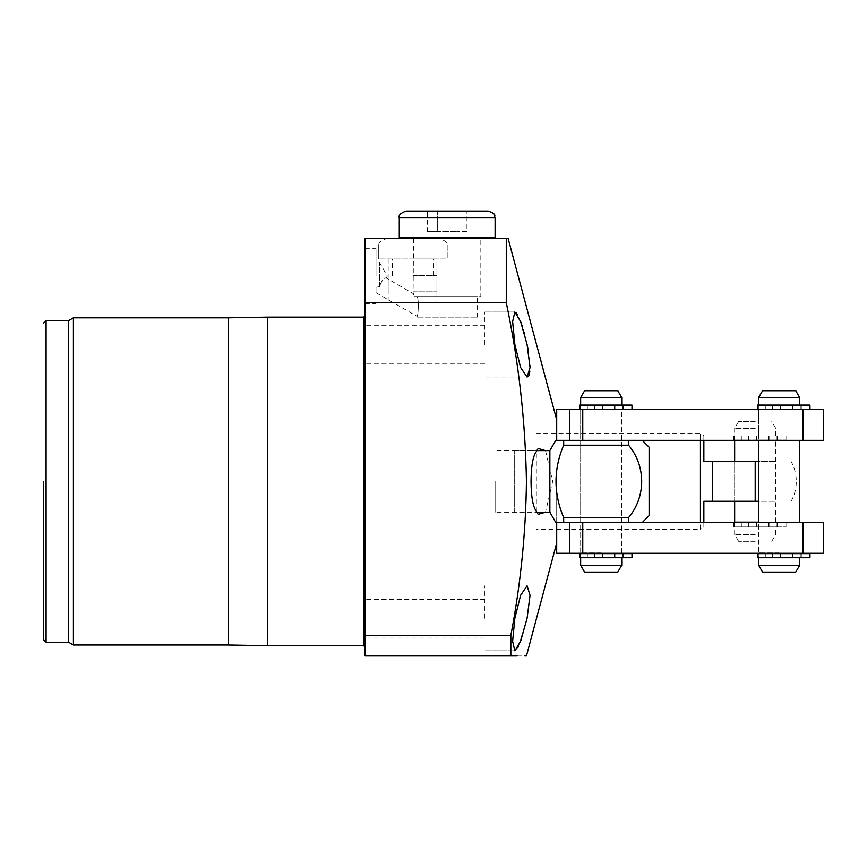 <?xml version="1.0" encoding="UTF-8"?>
<svg xmlns="http://www.w3.org/2000/svg" width="867" height="867" viewBox="0 0 867 867"><rect width="100%" height="100%" fill="white"/><g stroke="black" fill="none" stroke-linecap="round" stroke-linejoin="round"><path stroke-width="0.65" stroke-dasharray="4.33 3.25" d="M406.124 211.049L488.262 211.049M447.188 238.425L494.418 238.425L447.188 238.425M427.431 231.576L457.072 231.576L437.315 231.576L437.315 211.049L427.431 211.049L457.072 211.049L437.315 211.049L437.315 231.576L427.431 231.576L427.431 211.049M466.945 231.576L457.072 231.576L457.072 211.049L466.945 211.049L457.072 211.049L457.072 231.576L466.945 231.576L466.945 211.049M579.622 553.623L632 553.623M579.622 557.73L594.567 557.73L594.567 553.623L594.567 557.73L623.33 557.73L602.565 557.73L602.565 553.623L602.565 557.73L579.622 557.73L632 557.73M602.565 553.623L602.565 557.73L602.565 553.623M614.421 553.623L614.421 557.73L622.311 557.73L614.421 557.73L614.421 553.623L622.311 553.623L614.421 553.623M757.585 553.623L809.962 553.623M757.585 557.73L772.53 557.73L772.53 553.623L772.53 557.73L801.292 557.73L780.528 557.73L780.528 553.623L780.528 557.73L757.585 557.73L809.962 557.73M780.528 553.623L780.528 557.73L780.528 553.623M792.384 553.623L792.384 557.73L800.274 557.73L792.384 557.73L792.384 553.623L800.274 553.623L792.384 553.623M755.2 522.823L786.001 522.823L748.579 522.823L748.579 526.93L733.623 526.93L786.001 526.93L733.623 526.93L748.579 526.93L748.579 522.823L733.623 522.823L756.577 522.823L756.577 526.93L758.116 526.93L756.577 526.93L756.577 522.823L755.2 522.823M758.116 522.823L756.577 522.823L756.577 526.93L756.577 522.823L777.266 522.823L758.116 522.823L758.116 526.93L777.266 526.93L758.116 526.93L758.116 522.823M776.323 522.823L768.422 522.823L768.422 526.93L777.331 526.93L768.422 526.93L768.422 522.823L776.323 522.823L776.323 526.93L776.323 522.823M755.2 435.895L786.001 435.895L748.579 435.895L748.579 440.002L733.623 440.002L786.001 440.002L733.623 440.002L748.579 440.002L748.579 435.895L733.623 435.895L756.577 435.895L756.577 440.002L758.116 440.002L756.577 440.002L756.577 435.895L734.663 435.895L755.2 435.895M758.116 435.895L756.577 435.895L756.577 440.002L756.577 435.895L777.266 435.895L758.116 435.895L758.116 440.002L777.266 440.002L758.116 440.002L758.116 435.895M776.323 435.895L768.422 435.895L768.422 440.002L777.331 440.002L768.422 440.002L768.422 435.895L776.323 435.895L776.323 440.002L776.323 435.895M579.622 405.095L632 405.095M579.622 409.202L594.567 409.202L594.567 405.095L594.567 409.202L623.33 409.202L602.565 409.202L602.565 405.095L602.565 409.202L579.622 409.202L632 409.202M602.565 405.095L602.565 409.202L602.565 405.095M614.421 405.095L614.421 409.202L622.311 409.202L614.421 409.202L614.421 405.095L622.311 405.095L614.421 405.095M757.585 405.095L809.962 405.095M757.585 409.202L772.53 409.202L772.53 405.095L772.53 409.202L801.292 409.202L780.528 409.202L780.528 405.095L780.528 409.202L757.585 409.202L809.962 409.202M780.528 405.095L780.528 409.202L780.528 405.095M792.384 405.095L792.384 409.202L800.274 409.202L792.384 409.202L792.384 405.095L800.274 405.095L792.384 405.095M617.781 390.724L584.618 390.724M621.726 397.563L580.662 397.563M617.781 572.101L584.618 572.101M621.726 565.262L580.662 565.262M601.199 557.73L580.662 557.73L601.199 557.73M601.199 552.94L580.662 552.94L601.199 552.94M601.199 409.885L580.662 409.885L601.199 409.885M601.199 405.095L580.662 405.095L601.199 405.095M762.581 572.101L795.743 572.101M758.625 565.262L799.688 565.262M762.581 390.724L795.743 390.724M758.625 397.563L799.688 397.563M779.162 405.095L758.625 405.095L779.162 405.095M779.162 409.885L758.625 409.885L779.162 409.885M779.162 552.94L758.625 552.94L779.162 552.94M779.162 557.73L758.625 557.73L779.162 557.73M580.662 553.287L621.726 553.287L580.662 553.287L580.662 522.487L621.726 522.487L580.662 522.487L580.662 409.538L621.726 409.538L580.662 409.538M621.726 553.287L621.726 409.538M758.625 553.287L799.688 553.287L758.625 553.287L758.625 522.487L799.688 522.487L758.625 522.487L758.625 552.94M803.113 553.287L823.65 553.287L823.65 522.487L803.113 522.487L803.113 553.287L556.701 553.287M803.113 522.487L556.701 522.487M582.765 553.287L582.765 522.487L628.575 522.487L563.691 522.487L569.738 522.487L569.738 553.287M621.726 440.349L580.662 440.349L621.726 440.349M758.625 409.885L758.625 440.349L799.688 440.349L758.625 440.349L758.625 409.538L799.688 409.538L758.625 409.538M803.113 440.349L823.65 440.349L823.65 409.538L803.113 409.538L803.113 440.349L556.701 440.349M803.113 409.538L556.701 409.538M555.79 440.349L642.263 440.349L582.765 440.349L582.765 409.538M621.726 522.487L580.662 522.487L621.726 522.487M514.272 512.213L514.272 450.612L514.272 512.213L536.792 512.213M514.272 450.612L536.792 450.612M628.575 522.487L642.263 522.487L628.575 522.487L628.575 517.632C646.088 496.769 646.013 465.991 628.575 445.194L628.575 440.349M549.862 512.213L549.862 450.612M628.575 445.194L563.691 445.194L563.691 440.349M563.691 445.194C553.46 469.242 553.46 493.388 563.691 517.632L628.575 517.632M555.79 522.487L563.691 522.487L563.691 517.632M649.112 515.637L649.112 447.188M755.2 421.525L738.619 421.525L755.2 421.525M755.2 428.363L734.663 428.363L755.2 428.363M755.2 541.301L738.619 541.301L755.2 541.301M755.2 534.462L734.663 534.462L755.2 534.462M755.2 526.93L734.663 526.93L755.2 526.93M758.625 522.14L734.663 522.14M758.625 440.685L734.663 440.685M755.2 522.14L769.062 522.14L755.2 522.14M734.663 501.267L734.663 461.558L775.737 461.558L734.663 461.558L734.663 501.267L775.737 501.267L775.737 461.558M703.863 522.487L703.863 527.353L700.449 529.325L700.449 522.487M700.449 440.349L700.449 433.5L536.174 433.5L536.174 529.325L536.174 433.5M703.863 461.558L703.863 435.472L700.449 433.5L700.449 529.325L536.174 529.325M703.863 435.472L703.863 440.349M758.625 461.558L712.306 461.558L712.306 501.267L758.625 501.267M791.159 501.267A41.063 41.063 0 0 0 791.159 461.558M703.863 527.353L703.863 501.267M755.2 461.558L755.2 501.267L775.737 501.267M412.963 291.128L436.925 291.128L412.963 291.128M412.963 275.392L436.925 275.392L412.963 275.392M412.963 258.962L433.5 258.962L412.963 258.962M376.007 262.387L376.007 276.074L376.007 262.387L379.432 262.387L387.332 276.074L386.205 278.014C384.016 277.646 381.762 280.529 379.432 286.663L379.432 262.387L379.432 286.663L376.007 287.313L376.007 292.667L376.007 287.313L379.432 286.663C381.762 280.518 384.027 277.635 386.205 278.014L413.548 293.794L414.058 296.601L417.244 296.601C419.129 300.611 418.078 316.488 417.07 316.379L417.07 317.138L477.305 317.138L417.07 317.138M376.007 292.667L417.07 316.379C418.078 316.509 419.129 300.589 417.244 296.601L477.305 296.601L477.305 317.138M376.007 276.074L376.007 248.688L376.007 276.074M365.05 276.074L365.05 248.688L365.05 276.074M436.925 258.962L389.012 258.962L436.925 258.962L436.925 302.084L389.012 302.084L436.925 302.084M389.012 258.962L389.012 302.084M536.337 511.237L536.337 451.588M495.1 481.413L495.1 512.213L495.1 481.413M480.827 238.425L413.548 238.425L480.827 238.425L480.827 296.601L414.058 296.601L480.827 296.601M413.548 238.425L414.058 296.601L477.305 296.601M484.837 344.513L484.837 312.001L484.837 344.513M365.05 344.513L365.05 363.338L365.05 344.513M527.082 344.513L524.676 334.51M524.015 332.094L522.389 326.696M520.688 321.744L517.545 314.688M516.168 312.759L514.846 312.001L512.625 321.538L514.846 344.513L520.634 367.565L527.082 377.026L484.837 377.026L527.082 377.026M484.837 618.312L484.837 585.799L484.837 618.312M530.051 595.217L527.082 585.799L520.623 595.271L514.846 618.312L512.625 641.287L514.846 650.824L517.794 647.692M365.05 618.312L365.05 599.487L365.05 618.312M365.05 481.413L365.05 315.772L365.05 481.413M267.372 645.687L267.372 317.138M228.151 645.005L228.151 317.821M73.413 645.005L73.413 317.821M68.677 642.263L68.677 320.562M43.35 639.532L43.35 481.413M518.303 646.717L527.082 618.312M556.701 481.413L556.701 543.013L556.701 481.413M545.516 450.612L552.691 481.413L545.516 512.213M517.176 655.951L524.763 655.951M365.05 635.424L365.05 655.951L510.836 655.951L510.836 635.424L365.05 635.424L365.05 238.425L387.343 238.425C381.664 239.964 378.792 242.153 378.738 244.993L378.738 258.962L378.738 244.993M365.05 302.659L506.274 302.659C518.704 361.864 525.424 421.449 526.442 481.413C525.814 532.988 520.612 584.325 510.836 635.424M447.188 244.993L447.188 258.962L378.738 258.962L447.188 258.962L447.188 244.993C447.155 242.175 444.283 239.975 438.583 238.425L506.274 238.425C508.712 238.425 508.712 238.425 506.274 238.425L506.274 302.659M528.252 376.484L528.968 375.346M529.824 371.726L530.051 367.662M530.019 365.668L528.176 350.062M387.343 238.425L438.583 238.425M399.275 217.888L495.1 217.888M399.958 238.425L399.275 237.742L495.1 237.742L494.418 238.425M580.045 553.623L580.045 557.73M604.104 553.623L604.104 557.73L604.104 553.623M622.311 553.623L622.311 557.73L622.311 553.623M623.254 553.623L623.254 557.73L623.254 553.623M580.305 553.623L580.305 557.73L580.305 553.623M758.007 553.623L758.007 557.73M782.067 553.623L782.067 557.73L782.067 553.623M800.274 553.623L800.274 557.73L800.274 553.623M801.216 553.623L801.216 557.73L801.216 553.623M758.267 553.623L758.267 557.73L758.267 553.623M734.056 522.823L734.056 526.93L734.056 522.823M777.266 522.823L777.266 526.93L777.266 522.823M734.306 522.823L734.306 526.93L734.306 522.823M756.577 522.823L756.577 526.93L756.577 522.823M734.056 435.895L734.056 440.002L734.056 435.895M777.266 435.895L777.266 440.002L777.266 435.895M734.306 435.895L734.306 440.002L734.306 435.895M756.577 435.895L756.577 440.002L756.577 435.895M580.045 405.095L580.045 409.202M604.104 405.095L604.104 409.202L604.104 405.095M622.311 405.095L622.311 409.202L622.311 405.095M623.254 405.095L623.254 409.202L623.254 405.095M580.305 405.095L580.305 409.202L580.305 405.095M758.007 405.095L758.007 409.202M782.067 405.095L782.067 409.202L782.067 405.095M800.274 405.095L800.274 409.202L800.274 405.095M801.216 405.095L801.216 409.202L801.216 405.095M758.267 405.095L758.267 409.202L758.267 405.095M569.738 440.349L569.738 409.538M363.685 645.687L363.685 317.138M46.092 642.263L46.092 320.562M623.33 553.623L623.33 557.73L623.33 553.623M614.887 553.623L614.887 557.73M801.292 553.623L801.292 557.73L801.292 553.623M792.85 553.623L792.85 557.73M786.001 522.823L786.001 526.93M777.331 522.823L777.331 526.93L777.331 522.823M733.623 522.823L733.623 526.93L733.623 522.823M768.888 522.823L768.888 526.93M786.001 435.895L786.001 440.002M777.331 435.895L777.331 440.002L777.331 435.895M733.623 435.895L733.623 440.002L733.623 435.895M768.888 435.895L768.888 440.002M623.33 405.095L623.33 409.202L623.33 405.095M614.887 405.095L614.887 409.202M801.292 405.095L801.292 409.202L801.292 405.095M792.85 405.095L792.85 409.202M587.338 557.73L587.338 553.623M580.662 552.94L580.662 409.885M587.338 409.202L587.338 405.095M615.061 409.202L615.061 405.095M621.726 552.94L621.726 409.885M615.061 557.73L615.061 553.623M793.023 405.095L793.023 409.202M793.023 553.623L793.023 557.73M765.301 553.623L765.301 557.73M765.301 405.095L765.301 409.202M738.619 421.525L734.663 428.363L734.663 435.895M738.619 541.301L734.663 534.462L734.663 526.93M741.339 526.93L741.339 522.487M741.339 440.349L741.339 435.895M775.737 435.895L775.737 428.363L771.782 421.525M769.062 440.685L769.062 435.895M775.737 522.14L775.737 440.685M769.062 526.93L769.062 522.14M771.782 541.301L775.737 534.462L775.737 526.93M436.925 291.128L436.925 275.392M433.5 275.392L433.5 258.962M392.437 275.392L392.437 258.962M389.012 291.128L389.012 275.392M365.05 248.688L376.007 248.688M538.158 448.477L536.337 450.612L495.1 450.612M514.846 312.001L484.837 312.001L514.846 312.001M484.837 325.699L365.05 325.699L484.837 325.699M484.837 599.487L365.05 599.487L484.837 599.487M484.837 637.126L365.05 637.126L484.837 637.126M514.846 650.824L484.837 650.824L514.846 650.824M484.837 363.338L365.05 363.338L484.837 363.338M538.158 514.348L536.337 512.213L495.1 512.213M365.05 303.45L376.007 303.45"/><path stroke-width="1.3" d="M399.275 217.888L495.1 217.888C493.41 215.645 498.265 214.81 488.262 211.049L406.124 211.049C400.587 212.979 398.3 215.254 399.275 217.888L399.275 237.742L399.958 238.425M632 553.623L579.622 553.623L579.622 557.73L632 557.73L632 553.623M809.962 553.623L757.585 553.623L757.585 557.73L809.962 557.73L809.962 553.623M632 405.095L579.622 405.095L579.622 409.202L632 409.202L632 405.095M809.962 405.095L757.585 405.095L757.585 409.202L809.962 409.202L809.962 405.095M584.618 390.724L617.781 390.724L621.726 397.563L580.662 397.563L584.618 390.724M621.726 565.262L580.662 565.262L584.618 572.101L617.781 572.101L621.726 565.262L621.726 557.73M795.743 572.101L762.581 572.101L758.625 565.262L799.688 565.262L795.743 572.101M758.625 397.563L799.688 397.563L795.743 390.724L762.581 390.724L758.625 397.563L758.625 405.095M569.738 553.287L569.738 522.487L582.765 522.487L582.765 553.287L556.701 553.287L556.701 522.487L823.65 522.487L823.65 553.287L803.113 553.287L803.113 522.487M582.765 553.287L803.113 553.287M556.701 440.349L582.765 440.349L555.79 440.349L556.701 440.349L556.701 409.538L823.65 409.538L823.65 440.349L803.113 440.349L803.113 409.538M803.113 440.349L582.765 440.349L582.765 409.538M536.792 512.213L549.862 512.213L555.79 522.487L563.691 522.487L563.691 517.632C553.46 493.388 553.46 469.242 563.691 445.194L628.575 445.194C646.013 465.991 646.088 496.769 628.575 517.632L628.575 522.487M536.792 450.612L549.862 450.612L549.862 512.213M642.263 440.349L649.112 447.188L649.112 515.637L642.263 522.487M628.575 440.349L628.575 445.194M563.691 440.349L563.691 445.194M549.862 450.612L555.79 440.349M556.701 522.487L555.79 522.487M628.575 517.632L563.691 517.632M758.625 501.267L734.663 501.267L734.663 522.14L758.625 522.14M734.663 461.558L734.663 440.685L758.625 440.685M700.449 522.487L700.449 440.349M703.863 440.349L703.863 461.558L758.625 461.558M755.2 461.558L755.2 501.267L703.863 501.267L703.863 522.487M703.863 501.267L712.306 501.267L712.306 461.558L703.863 461.558M545.516 512.213L538.158 514.348L536.337 511.237C532.945 506.686 531.178 496.748 531.027 481.413C531.178 466.067 532.945 456.129 536.337 451.588L538.158 448.477L545.516 450.612M514.846 344.513L512.625 321.538L514.846 312.001L520.634 321.603L527.082 344.513L530.051 367.489L527.082 377.026L520.623 367.554L514.846 344.513M524.676 334.51L524.015 332.094M522.389 326.696L520.688 321.744M517.545 314.688L516.168 312.759M527.103 618.214L530.051 595.217M514.846 618.312L520.634 595.25L527.082 585.799L530.051 595.315L527.082 618.312L520.634 641.244L514.846 650.824L512.625 641.298L514.846 618.312M68.677 320.562L68.677 642.263L46.092 642.263L46.092 320.562L68.677 320.562L73.413 317.821L228.151 317.821L267.372 317.138L267.372 645.687L363.685 645.687L365.05 647.053M228.151 317.821L228.151 645.005L267.372 645.687M73.413 317.821L73.413 645.005L228.151 645.005M43.35 481.413L43.35 639.532L46.092 642.263M517.794 647.692L518.303 646.717M510.836 635.424C520.612 584.325 525.814 532.988 526.442 481.413C525.424 421.449 518.704 361.864 506.274 302.659L365.05 302.659L365.05 635.424L510.836 635.424L510.836 655.951L517.176 655.951M524.763 655.951L526.442 655.951L556.701 543.013M510.836 655.951C531.189 655.951 531.189 655.951 510.836 655.951L365.05 655.951L365.05 635.424M506.274 302.659L506.274 238.425C508.712 238.425 508.712 238.425 506.274 238.425L365.05 238.425L365.05 302.659M527.082 377.026L528.252 376.484M528.968 375.346L529.824 371.726M530.051 367.662L530.019 365.668M528.176 350.062L527.082 344.513M495.1 217.888L495.1 237.742L399.275 237.742M580.045 553.623L580.045 557.73M758.007 553.623L758.007 557.73M580.045 405.095L580.045 409.202M758.007 405.095L758.007 409.202M569.738 440.349L569.738 409.538M267.372 317.138L363.685 317.138L363.685 645.687M495.1 237.742L494.418 238.425M579.622 553.623L579.622 557.73M757.585 553.623L757.585 557.73M579.622 405.095L579.622 409.202M757.585 405.095L757.585 409.202M580.662 565.262L580.662 557.73M580.662 405.095L580.662 397.563M621.726 405.095L621.726 397.563M799.688 397.563L799.688 405.095M799.688 440.349L799.688 522.487M799.688 557.73L799.688 565.262M758.625 557.73L758.625 565.262M758.625 440.349L758.625 522.487M363.685 317.138L365.05 315.772M68.677 642.263L73.413 645.005M556.701 419.812L508.105 238.425M46.092 320.562L43.35 323.304"/></g></svg>
